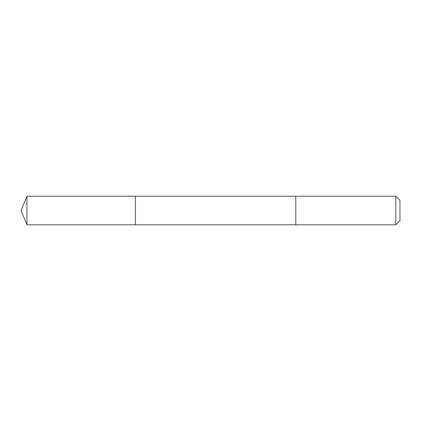 <?xml version="1.0" encoding="UTF-8"?>
<svg xmlns="http://www.w3.org/2000/svg" width="421" height="421" viewBox="0 0 421 421"><rect width="100%" height="100%" fill="white"/><g stroke="black" fill="none" stroke-linecap="round" stroke-linejoin="round"><path stroke-width="0.32" stroke-dasharray="2.1 1.58" d="M135.325 201.801L135.325 224.782L135.325 201.801M26.965 224.782L26.965 196.218M295.752 201.801L295.752 224.782L295.752 201.801M395.824 224.782L395.824 196.218M399.95 220.662L399.95 200.338"/><path stroke-width="0.63" d="M135.325 224.782L135.325 196.218L26.965 196.218L26.965 224.782L135.325 224.782L135.325 196.218L295.752 196.218L295.752 224.782L26.965 224.782L21.05 210.5L26.965 224.782M295.752 219.199L295.752 224.782L395.824 224.782L395.824 196.218L295.752 196.218L295.752 219.199M395.824 196.218L399.95 200.338L399.95 220.662L395.824 224.782M21.05 210.5L26.965 196.218"/></g></svg>
